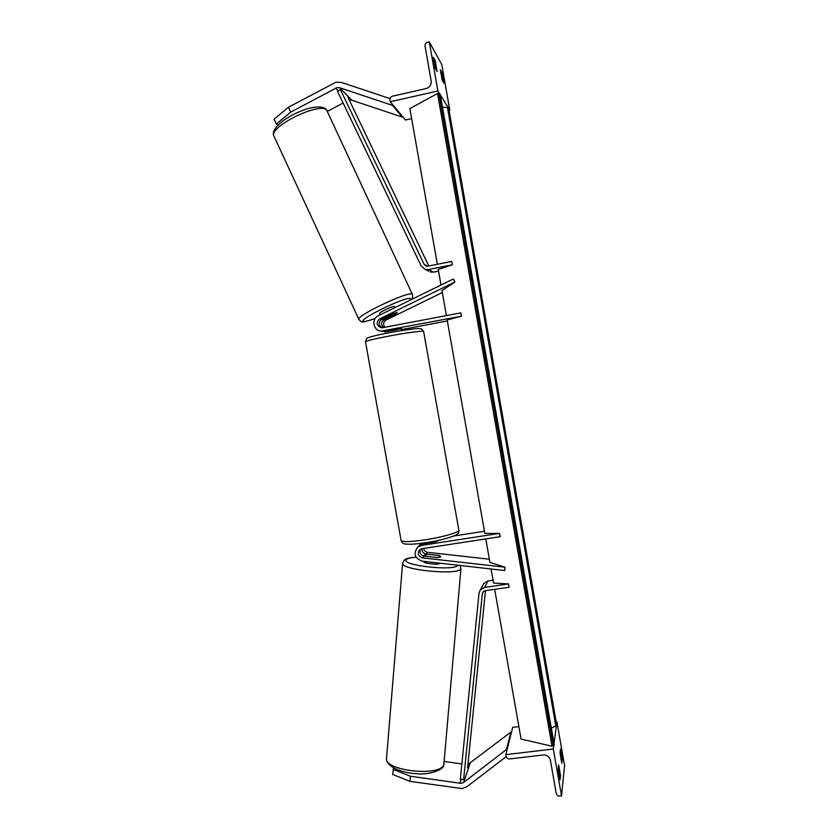 <?xml version="1.0" encoding="UTF-8"?>
<svg xmlns="http://www.w3.org/2000/svg" width="838" height="838" viewBox="0 0 838 838"><rect width="100%" height="100%" fill="white"/><g stroke="black" fill="none" stroke-linecap="round" stroke-linejoin="round"><path stroke-width="1.26" d="M383.458 327.543C380.84 324.631 381.091 321.991 384.213 319.624L395.808 313.957L397.243 312.438L393.493 313.443L381.782 319.173C378.263 322.19 378.367 325.06 382.086 327.773M385.271 331.701L383.94 331.429M382.557 327.71L381.353 327.773C376.451 325.615 375.916 322.62 379.75 318.796L454.845 282.039L453.41 278.949L378.336 315.748C371.098 318.859 373.339 331 381.175 331.146L461.445 316.219L460.848 312.857L382.557 327.71M384.81 327.291C382.872 324.4 383.322 321.97 386.161 319.98L442.328 292.535M446.392 315.601L441.972 290.556L454.845 282.039M399.757 329.313L401.57 328.695L397.495 328.967L385.145 331.303L383.155 331.031M447.335 320.944L401.727 329.564M439.206 540.217L435.393 541.861L423.064 543.768L421.42 545.412L499.637 533.377L484.814 533.397L447.167 319.969L461.445 316.219M382.243 331.293L385.145 331.303M288.44 107.233L290.713 112.145L276.362 124.024L274.12 119.174L288.44 107.233L335.954 82.197L341.464 82.438L390.026 98.601M290.713 112.145L336.928 87.644L339.683 87.77L392.509 105.379L392.739 104.708M349.257 100.026L351.751 100.183L402.23 117.069L392.509 105.379M327.469 111.349L343.098 103.053M402.23 117.069L402.45 116.43M277.944 125.155L276.362 124.024M437.111 71.534L435.184 60.556L433.33 57.277L435.278 68.381L437.111 71.534M442.024 72.644L440.317 69.638L442.181 80.27L443.868 83.182L442.024 72.644L440.652 72.958M429.286 41.9L437.897 90.986L390.278 101.744L389.963 100.005C389.817 98.067 390.644 96.799 392.456 96.192L426.092 88.566C429.758 87.341 431.434 84.774 431.141 80.877L425.055 46.184C424.897 44.225 425.746 42.927 427.579 42.298L429.286 41.9L441.804 64.61L449.776 110.166L448.739 108.49M447.984 107.264L440.306 94.872M439.5 93.563L437.897 90.986M411.657 118.64L405.435 120.023L390.278 101.744M449.776 110.166L449.063 110.333M435.184 60.556L433.686 60.902M397.903 328.905L398.029 329.564L386.831 331.68L386.706 331.01M435.802 541.757L435.687 541.107L425.002 542.825M424.51 542.898L424.625 543.527M395.065 307.546L394.447 306.404C393.074 305.755 379.017 312.427 379.53 313.485L379.572 313.569M396.07 313.779L397.243 312.438L393.881 313.297L382.327 319.508L385.889 318.765L396.07 313.779M393.692 767.985L392.582 774.406L409.96 781.362L462.126 788.589L467.112 786.589L506.194 756.62M409.96 781.362L410.39 776.218L461.193 783.383L463.686 782.388L506.466 749.507L506.959 750.115M467.918 764.518L510.887 732.056L511.358 732.632M444.255 761.438L461.864 763.931M510.887 732.056L506.466 749.507M410.39 776.218L393.001 769.315M440.233 563.22L440.18 563.314C439.227 565.074 423.682 563.586 423.86 561.753L423.871 561.617M426.06 556.275L424.499 554.997L427.893 554.274L439.102 555.531L440.809 556.558L437.373 557.553L426.05 556.338M560.507 775.443L560.035 779.864L558.181 769.274L558.674 764.958L560.507 775.443L559.009 775.621M562.267 759.092L561.827 763.177L560.046 752.995L560.496 749.015L562.267 759.092L560.884 759.259M561.533 795.89L553.31 748.994L505.827 754.64L506.121 756.305C506.623 758.097 507.807 758.977 509.682 758.945L543.213 754.975C546.994 754.902 549.393 756.672 550.409 760.286L556.233 793.418C556.736 795.22 557.93 796.11 559.826 796.079L561.533 795.89L564.561 765.586L556.914 721.916L556.589 724.294M556.359 726.022L554.033 743.505M553.792 745.359L553.31 748.994M556.914 721.916L556.191 722M518.89 726.588L512.688 727.353L505.827 754.64M421.933 548.701C421.828 551.603 423.19 553.363 426.029 554.002L438.787 555.437L440.736 556.82L436.965 557.574L424.07 556.118C420.466 555.049 419.251 552.766 420.435 549.246M421.451 543.359L419.964 544.972M499.637 533.377L500.223 536.697L422.006 548.691L419.838 549.655C417.177 553.436 418.047 556.17 422.446 557.878L505.01 567.2L504.706 570.531L422.163 561.167C414.59 558.202 413.124 553.489 417.774 547.025L421.42 545.412M485.778 538.907L489.916 562.35L505.01 567.2M423.546 548.45C424.049 550.639 425.4 551.917 427.6 552.305L489.371 559.229M484.437 531.261L453.84 535.985M418.33 546.47L423.064 543.768L422.991 543.108M428.553 271.135L424.95 269.312L421.137 265.897L337.463 91.279L340.427 89.645L424.154 264.358L426.018 266.044L427.768 266.18L451.797 261.414L452.394 264.787L438.253 269.427L440.998 285.035M430.114 271.931L433.435 272.161L438.557 271.145M424.95 269.312L428.354 269.543L452.394 264.787M348.011 97.418L428.794 265.971M485.108 590.717L509.116 587.239L508.53 583.929L484.532 587.428L480.3 589.91L479.032 593.147L460.334 779.214L463.603 779.728L482.363 593.587L482.971 591.995L485.108 590.717M482.95 585.018L483.84 583.395L487.957 580.975L493.069 580.221M491.089 568.981L493.572 583.091L508.53 583.929M467.573 767.975L485.474 590.664M553.269 745.642L438.903 93.521L440.149 93.95L554.243 744.657L552.012 746.187L521.089 739.085L494.671 589.334M437.342 264.274L409.876 108.584L437.52 93.5L438.903 93.521M552.012 746.187L437.52 93.5M551.352 728.191L556.788 725.394L448.581 107.599L442.474 107.212M381.782 319.173L379.75 318.796M386.161 319.98L384.213 319.624M338.269 90.829L335.609 88.137M351.751 100.183L339.683 87.77M401.067 540.29L401.13 540.625C402.984 542.144 411.06 541.861 425.369 539.787C443.229 537.095 460.628 531.931 458.805 529.993L423.64 331.534C424.918 330.34 406.891 332.655 389.031 336.048C374.754 338.793 366.908 340.699 365.494 341.747L365.525 341.883M412.338 294.264L326.642 110.103C319.812 101.702 269.124 126.517 273.837 135.892L274.173 136.615M410.253 300.098L410.452 298.558C405.822 296.097 355.281 320.933 363.881 321.394C365.609 321.583 369.401 320.598 375.256 318.419M358.957 319.571L358.821 319.278C356.695 315.497 407.781 291.289 412.024 294.086L412.485 294.567C412.914 297.228 412.369 298.977 410.85 299.805M469.971 763.607L463.686 782.388M461.183 779.35L459.811 783.362M460.952 568.583L443.836 764.581C440.757 776.878 385.197 771.065 386.517 758.641L386.59 757.699M457.852 565.21L457.789 565.304C454.751 571.558 399.098 565.189 406.524 559.491C407.771 558.349 410.966 557.605 416.098 557.249M402.628 562.989L402.586 563.482C401.737 570.123 458.177 575.434 460.774 568.929L460.24 565.482M424.07 556.118L422.446 557.878M427.6 552.305L426.029 554.002M433.435 272.161L428.354 269.543M427.621 266.201L424.154 264.358M487.957 580.975L484.532 587.428M483.484 591.45L482.363 593.587M555.866 726.284L447.419 107.222M383.186 331.419L381.175 331.146M401.905 330.528L401.57 328.695M458.868 530.328C459.329 532.643 457.747 534.487 454.123 535.859C444.915 539.117 435.676 541.369 426.406 542.615C417.031 543.998 410.285 544.49 406.189 544.072C403.727 544.166 402.031 543.024 401.13 540.625L365.494 341.747L366.562 338.678C367.809 337.787 367.316 337.054 389.031 332.77C402.973 330.162 415.323 328.538 418.225 328.506L421.524 328.873L423.609 331.398M385.574 333.44L385.197 331.293M326.139 109.328L327.155 110.689M325.615 108.846C314.041 100.172 268.191 123.783 273.837 135.892L358.821 319.278C360.413 321.247 361.534 322.054 362.184 321.708C361.66 322.578 366.007 321.499 375.225 318.471M379.53 313.485L380.169 314.847M443.501 765.723C444.035 768.624 431.361 775.517 415.397 773.631C399.747 772.646 385.951 765.754 386.517 758.641L402.586 563.482L404.167 560.172C406.032 558.506 409.992 557.511 416.046 557.165M424.332 556.149L424.405 555.269M443.731 765.136L444.035 763.91M419.45 545.36L417.774 547.025M483.84 583.395L480.3 589.91"/></g></svg>
